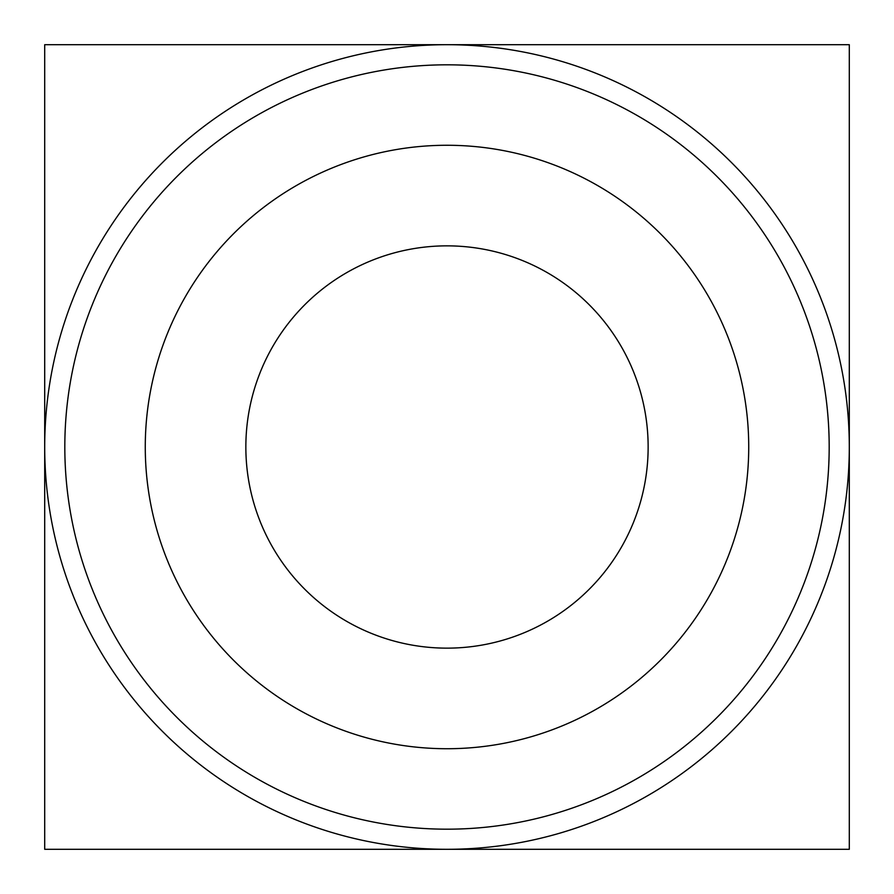 <?xml version="1.0" encoding="UTF-8"?>
<svg xmlns="http://www.w3.org/2000/svg" width="894" height="894" viewBox="0 0 894 894"><rect width="100%" height="100%" fill="white"/><g stroke="black" fill="none" stroke-linecap="round" stroke-linejoin="round"><path stroke-width="1.34" d="M447 44.7L849.3 44.7L849.3 849.3L447 849.3L849.3 849.3L849.3 44.7L447 44.7A402.3 402.3 0 0 0 44.7 447A402.3 402.3 0 0 0 447 849.3A402.3 402.3 0 0 0 849.3 447A402.3 402.3 0 0 0 447 44.7L44.7 44.7L44.7 849.3L447 849.3L44.7 849.3L44.7 44.7L447 44.7M245.85 447A201.15 201.15 0 0 1 547.575 272.804A201.15 201.15 0 0 1 547.575 621.196A201.15 201.15 0 0 1 245.85 447A201.15 201.15 0 0 1 547.575 272.804A201.15 201.15 0 0 1 547.575 621.196A201.15 201.15 0 0 1 245.85 447M166.385 336.122A301.725 301.725 0 0 0 447 748.725A301.725 301.725 0 0 0 708.305 296.137A301.725 301.725 0 0 0 185.695 296.137A301.725 301.725 0 0 0 447 748.725M447 829.185A382.185 382.185 0 0 0 777.981 255.907A382.185 382.185 0 0 0 116.019 255.907A382.185 382.185 0 0 0 447 829.185"/></g></svg>
